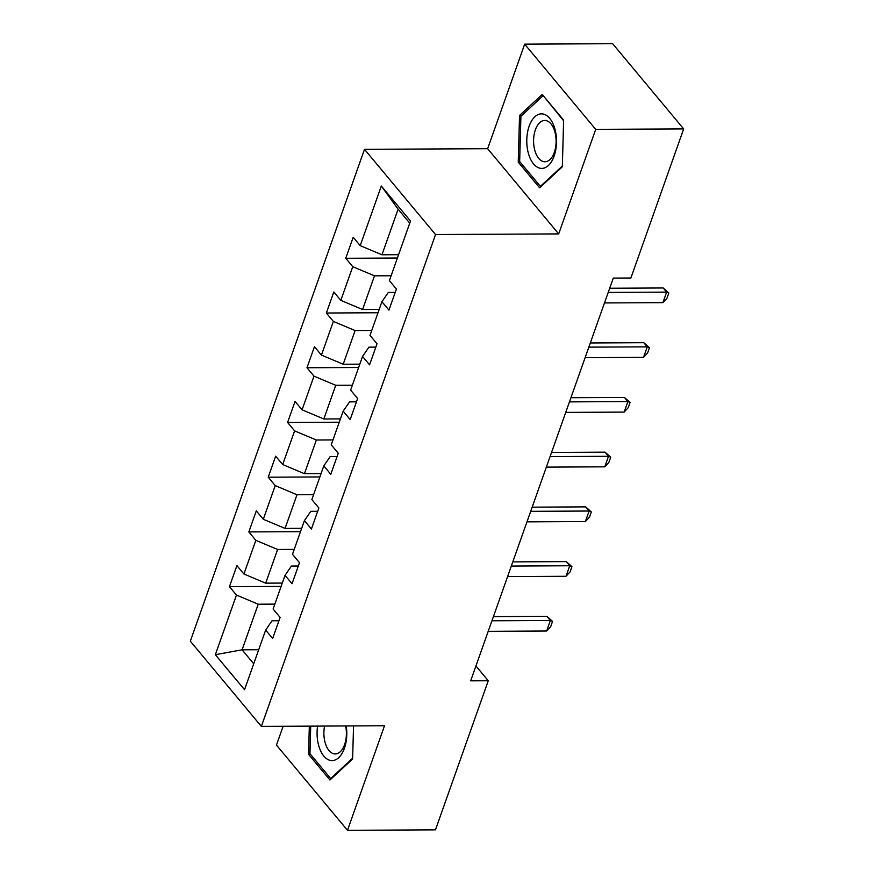 <?xml version="1.0" encoding="UTF-8"?>
<svg xmlns="http://www.w3.org/2000/svg" width="874" height="874" viewBox="0 0 874 874"><rect width="100%" height="100%" fill="white"/><g stroke="black" fill="none" stroke-linecap="round" stroke-linejoin="round"><path stroke-width="1.31" d="M283.121 726.272L276.457 745.085L347.491 830.3L435.471 829.852L488.26 680.748L475.937 665.966M364.491 149.323L190.324 641.177L261.359 726.392L435.536 234.538L364.491 149.323L487.648 148.7L558.694 233.904L595.707 129.363L524.673 44.148L487.648 148.7M524.673 44.148L612.641 43.7L683.676 128.915L595.707 129.363M278.937 620.748L272.043 620.78L265.652 630.067L272.655 638.479L280.106 617.426L273.103 609.014L285.033 575.343L292.036 583.745L299.487 562.692L292.484 554.291L304.414 520.609L311.417 529.021L318.868 507.969L311.865 499.567L323.795 465.886L330.798 474.287L338.249 453.245L331.246 444.833L343.165 411.151L350.179 419.564L357.63 398.511L350.627 390.11L362.546 356.428L369.56 364.84L377.011 343.788L370.008 335.376L381.927 301.705L388.941 310.106L396.392 289.054L389.389 280.652L410.507 221.013L381.315 186.009L398.107 209.181L381.96 254.782L398.577 254.705M265.652 630.067L244.534 689.706L215.343 654.702L236.461 595.063L229.458 586.651L281.111 586.388M381.315 186.009L360.197 245.649L353.194 237.236L345.743 258.289L352.746 266.69L340.816 300.372L333.813 291.971L326.363 313.012L333.365 321.424L321.435 355.106L314.432 346.694L306.982 367.746L313.984 376.148L302.065 409.83L295.051 401.428L287.601 422.47L294.604 430.882L282.684 464.553L275.671 456.152L268.22 477.204L275.223 485.605L263.303 519.287L256.29 510.875L248.839 531.927L255.842 540.329L243.922 574.01L236.909 565.609L229.458 586.651M683.676 128.915L630.886 278.008L613.286 278.096L470.671 680.846L488.26 680.748M285.033 575.343L291.424 566.057L298.318 566.024M282.291 583.067L265.674 583.155L277.604 549.473L294.221 549.385M243.922 574.01L265.674 583.155M255.842 540.329L277.604 549.473M304.414 520.609L310.805 511.323L317.699 511.29M301.672 528.344L285.055 528.42L296.985 494.75L313.602 494.662M263.303 519.287L285.055 528.42M275.223 485.605L296.985 494.75M323.795 465.886L330.186 456.599L337.08 456.567M321.053 473.61L304.436 473.697L316.366 440.015L332.983 439.928M282.684 464.553L304.436 473.697M294.604 430.882L316.366 440.015M343.165 411.151L349.567 401.876L356.45 401.832M340.434 418.886L323.817 418.974L335.736 385.292L352.364 385.205M302.065 409.83L323.817 418.974M313.984 376.148L335.736 385.292M362.546 356.428L368.948 347.142L375.831 347.109M359.815 364.152L343.198 364.239L355.117 330.558L371.745 330.481M321.435 355.106L343.198 364.239M333.365 321.424L355.117 330.558M381.927 301.705L388.329 292.419L395.212 292.386M379.196 309.429L362.579 309.516L374.498 275.834L391.115 275.747M340.816 300.372L362.579 309.516M352.746 266.69L374.498 275.834M360.197 245.649L381.96 254.782M347.491 830.3L384.516 725.759L261.359 726.392M558.694 233.904L435.536 234.538M409.753 223.143L398.107 209.181M258.693 649.721L242.076 649.808L253.711 663.77M274.84 604.12L258.223 604.207L242.076 649.808L215.343 654.702M236.461 595.063L258.223 604.207M345.743 258.289L397.397 258.027M326.363 313.012L378.016 312.75M306.982 367.746L358.635 367.484M287.601 422.47L339.254 422.208M268.22 477.204L319.873 476.931M248.839 531.927L300.492 531.665M519.538 115.466L518.249 162.16L539.64 187.823L562.332 166.792L563.621 120.109L542.23 94.447L519.538 115.466L521.778 115.455M309.33 726.141L308.544 754.338L329.946 780.001L352.626 758.982L353.544 725.912M520.194 162.149L518.249 162.16M310.499 754.328L308.544 754.338M608.217 292.419L666.633 292.113L663.18 287.972L668.839 292.998L666.971 298.263L662.907 302.644L604.491 302.939M609.691 288.245L663.18 287.972M662.907 302.644L666.633 292.113L668.839 292.998M528.409 153.398A27.28 14.869 -90.3 0 0 548.413 165.492A27.28 14.869 -90.3 0 0 554.87 128.871A27.28 14.869 -90.3 0 0 534.866 116.766A27.28 14.869 -90.3 0 0 528.409 153.398M534.822 150.394A20.648 11.253 -90.3 0 0 544.95 161.766A20.648 11.253 -90.3 0 0 554.87 131.832A20.648 11.253 -90.3 0 0 544.742 120.459A20.648 11.253 -90.3 0 0 534.822 150.394M543.431 95.889L563.599 120.743M562.353 166.016L540.383 186.37L519.659 161.504L520.915 116.264L542.885 95.9M541.214 186.359L540.383 186.37M317.579 726.097A27.28 14.869 -90.3 0 0 325.904 758.173A27.28 14.869 -90.3 0 0 344.411 748.286A27.28 14.869 -90.3 0 0 346.224 725.955M324.571 726.065A20.648 11.253 -90.3 0 0 335.245 753.945A20.648 11.253 -90.3 0 0 344.596 744.626A20.648 11.253 -90.3 0 0 345.634 725.955M352.648 758.195L330.689 778.548L309.953 753.683L310.718 726.13M331.519 778.548L330.689 778.548M588.836 347.142L647.252 346.847L643.799 342.695L649.458 347.721L647.59 352.987L643.526 357.368L585.11 357.663M590.321 342.969L643.799 342.695M643.526 357.368L647.252 346.847L649.458 347.721M569.455 401.876L627.871 401.57L624.418 397.43L630.078 402.455L628.209 407.71L624.145 412.091L565.729 412.397M570.941 397.703L624.418 397.43M624.145 412.091L627.871 401.57L630.078 402.455M550.074 456.599L608.49 456.304L605.037 452.153L610.697 457.178L608.839 462.444L604.764 466.825L546.348 467.12M551.56 452.426L605.037 452.153M604.764 466.825L608.49 456.304L610.697 457.178M530.704 511.323L589.12 511.028L585.656 506.876L591.316 511.913L589.458 517.168L585.383 521.549L526.967 521.854M532.179 507.16L585.656 506.876M585.383 521.549L589.12 511.028L591.316 511.913M511.323 566.057L569.739 565.751L566.276 561.611L571.935 566.636L570.077 571.902L566.002 576.283L507.586 576.578M512.798 561.884L566.276 561.611M566.002 576.283L569.739 565.751L571.935 566.636M491.942 620.78L550.358 620.485L546.895 616.334L552.554 621.359L550.696 626.625L546.632 631.006L488.216 631.312M493.417 616.607L546.895 616.334M546.632 631.006L550.358 620.485L552.554 621.359"/></g></svg>

